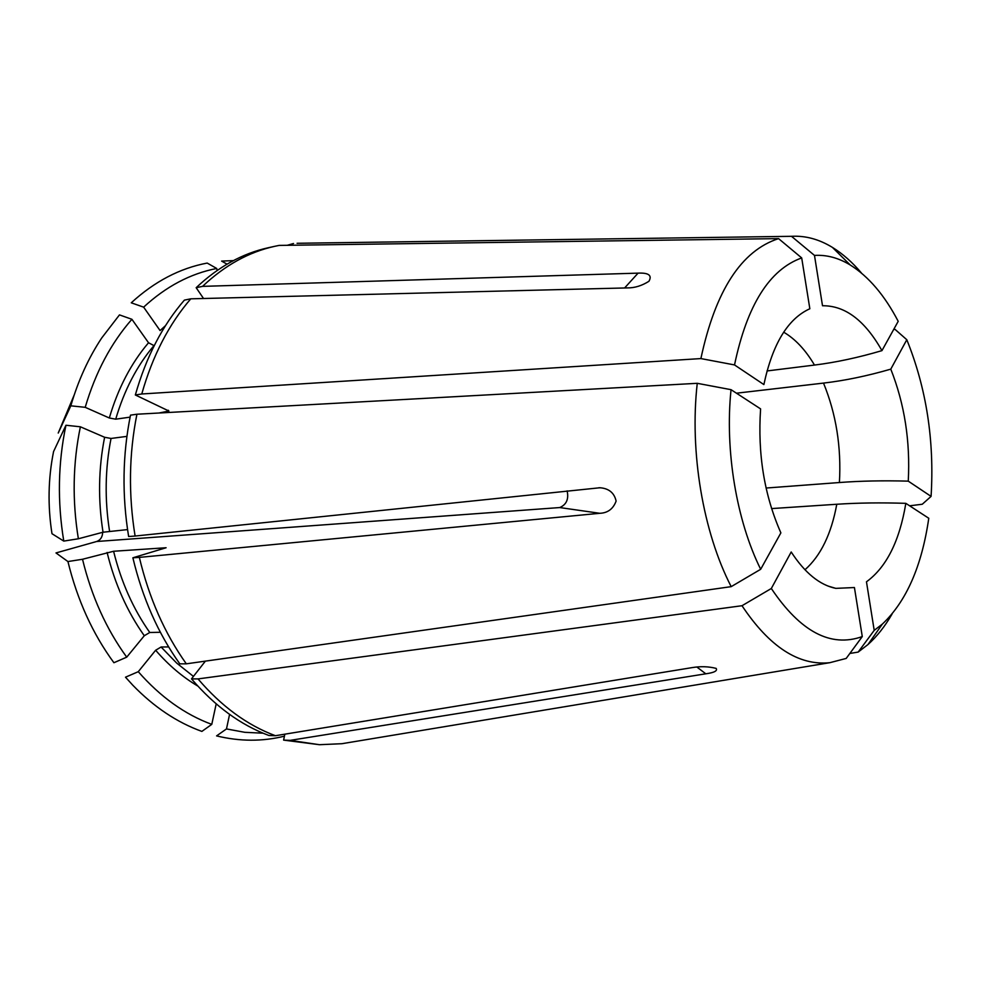 <?xml version="1.0" encoding="UTF-8"?>
<svg xmlns="http://www.w3.org/2000/svg" width="981" height="981" viewBox="0 0 981 981"><rect width="100%" height="100%" fill="white"/><g stroke="black" fill="none" stroke-linecap="round" stroke-linejoin="round"><path stroke-width="1.47" d="M85.212 407.323L70.816 405.827C78.21 380.518 88.511 357.906 101.717 337.967L119.474 314.889L131.908 319.291C111.074 342.994 95.513 372.339 85.212 407.323L109.32 417.992L115.721 419.181L130.093 417.133M131.908 319.291L148.536 342.761L154.189 345.704M159.02 413.001L168.928 411.039L135.341 394.975L141.767 393.982C152.521 355.98 168.855 324.27 190.78 298.825L627.558 287.899C634.707 287.96 641.832 285.765 648.919 281.302C652.316 275.379 648.699 272.657 638.079 273.135L624.603 287.973M190.78 298.825L184.379 300.125C162.454 325.496 146.108 357.109 135.341 394.975M70.816 405.827L58.222 433.05L74.225 394.914M861.563 273.159C852.415 262.319 842.691 253.723 832.403 247.384C819.074 239.241 805.487 235.55 791.63 236.311L306.759 243.141M850.171 264.944C868.602 276.483 884.617 295.281 898.204 321.327L881.944 350.634C864.935 320.48 845.119 305.508 822.507 305.753L814.488 255.416C826.591 254.68 838.485 257.856 850.171 264.944L832.403 247.384M791.508 236.323L814.488 255.416M881.944 350.634C858.179 357.636 835.689 362.455 814.488 365.067C805.536 349.935 795.272 338.96 783.684 332.179M227.028 264.147L221.62 261.093L233.368 260.615M287.212 245.299L293.527 243.509M893.703 329.457L895.064 329.395L906.812 339.733L890.785 369.15C867.094 375.993 844.666 380.64 823.513 383.093L736.461 393.197M909.608 505.804L922.263 504.246L931.079 496.398C934.501 440.555 926.407 388.329 906.812 339.733M931.079 496.398L908.259 481.144C910.38 441.229 904.543 403.902 890.785 369.15M908.259 481.144C883.538 480.469 860.595 480.923 839.405 482.529C841.44 447.066 836.143 413.921 823.513 383.093M849.84 653.469L858.167 652.083L867.964 644.554C876.965 636.485 885.009 626.295 892.085 614.008M858.167 652.083L874.206 630.366L882.336 624.112C906.334 601.439 921.821 566.16 928.774 518.262L905.831 503.339C881.036 502.542 858.019 502.848 836.781 504.259L771.569 508.587M874.206 630.366L866.468 581.807C886.432 567.226 899.552 541.071 905.831 503.339M351.431 742.114L341.879 743.708L319.463 744.702L290.168 740.361L705.805 673.8L696.817 666.994M205.397 661.12L191.491 678.877C214.851 706.136 240.639 724.996 268.88 735.48L275.416 735.713C247.175 725.204 221.375 706.271 198.015 678.913L742.004 605.718C769.472 646.896 798.742 665.891 829.816 662.69L846.186 658.435L862.274 636.571L854.426 587.533L835.812 588.367L828.038 586.062M275.416 735.713L692.022 667.632C700.557 666.197 708.601 666.455 716.142 668.392C717.687 670.845 714.242 672.647 705.805 673.8M742.004 605.718L771.324 588.49C800.422 631.789 830.748 647.816 862.274 636.571M771.324 588.49L791.201 551.984C804.849 572.929 819.724 585.056 835.812 588.367M211.773 724.37L201.865 731.409C177.009 722.433 153.992 707.043 132.815 685.228L125.494 677.197L138.272 671.691C160.381 696.902 184.882 714.462 211.773 724.37L216.188 703.892M138.272 671.691L155.648 650.244L161.092 647.006L168.646 646.92M191.491 678.877L198.003 678.913M284.429 736.179C262.418 741.624 239.805 741.538 216.58 735.897L226.476 728.932L244.809 732.317L263.043 733.187M226.476 728.932L229.579 714.389M284.833 734.18L283.619 740.115L319.463 744.702M283.619 740.115L290.168 740.361M78.37 538.777L63.777 541.095C57.29 501.659 58.014 463.044 65.948 425.251L80.381 426.796C72.827 463.339 72.153 500.666 78.37 538.777L103.03 532.217L127.555 529.593M80.381 426.796L104.611 437.268L111.037 438.458L126.917 436.373M136.923 414.227L130.498 415.147C122.539 454.706 121.914 495.16 128.634 536.521L135.096 536.043C128.364 494.522 128.977 453.921 136.923 414.227L697.258 383.313C689.459 451.947 703.058 532.217 731.188 586.65L760.68 569.287L780.876 532.879C764.322 495.319 757.565 453.995 760.594 408.893L731.041 389.678C724.726 450.353 736.498 520.69 760.68 569.287M82.514 559.268L113.588 551.261L166.096 547.741L132.876 557.797C142.539 598.189 158.174 633.542 179.805 663.843L186.316 663.83C164.673 633.419 149.014 597.944 139.351 557.392L599.808 513.296L559.734 507.557L96.653 541.5L55.991 552.941L67.934 561.549L82.514 559.268C91.589 596.473 106.328 629.103 126.721 657.16L144.293 635.737L149.774 632.487L160.369 632.279M186.316 663.83L731.188 586.65M599.808 513.296C607.779 512.977 613.211 508.906 616.117 501.083C614.302 492.891 608.919 488.44 599.955 487.753L135.096 536.043M697.258 383.313L731.041 389.678M63.777 541.095L51.981 533.701C47.628 505.828 48.155 478.434 53.575 451.542L65.948 425.251M126.721 657.16L113.906 662.727C92.655 633.787 77.34 600.053 67.934 561.549M132.876 557.797L139.351 557.392M143.643 307.151L131.258 302.81C154.483 281.51 179.793 268.254 207.187 263.067L216.727 268.475C190.339 273.625 165.973 286.526 143.643 307.151L160.075 330.56L165.519 325.631M216.727 268.475L217.12 270.486M203.533 298.506L196.163 287.703L202.564 286.366C224.71 265.385 248.794 252.019 274.827 246.292L279.107 245.409L778.571 238.616C741.317 250.67 715.419 290.658 700.888 358.58L734.524 364.932L763.88 384.577C772.538 343.963 787.866 318.69 809.84 308.757L801.698 257.929C769.423 269.53 747.032 305.201 734.524 364.932M274.827 246.292L268.438 247.703C242.405 253.441 218.309 266.771 196.163 287.703M202.564 286.366L638.079 273.135M141.767 393.982L700.888 358.58M778.571 238.616L801.698 257.929M96.653 541.5C100.442 540.151 102.453 537.085 102.698 532.303M767.007 370.953L814.488 365.067M766.087 488.035L839.405 482.529M567.128 490.88C568.919 499.096 566.454 504.651 559.734 507.557M148.536 342.761C131.086 363.289 118.014 388.366 109.32 417.992M153.833 345.766C136.886 365.839 124.182 390.303 115.721 419.181M168.327 410.254L167.91 411.738M804.96 569.765C820.729 555.798 831.336 533.958 836.781 504.259M155.648 650.244C168.511 665.13 182.564 677.062 197.794 686.038M161.092 647.006L176.666 663.07L193.429 676.4M104.611 437.268C98.468 468.305 97.941 499.954 103.03 532.217M111.037 438.458C105.102 468.722 104.599 499.574 109.529 531.015M107.101 552.462C114.838 583.903 127.248 611.666 144.293 635.737M113.588 551.261C121.141 581.892 133.195 608.968 149.774 632.487M791.63 236.311L297.071 243.288M882.336 624.112L867.964 644.554M829.816 662.69L341.879 743.708M599.943 487.851L598.9 487.729"/></g></svg>
